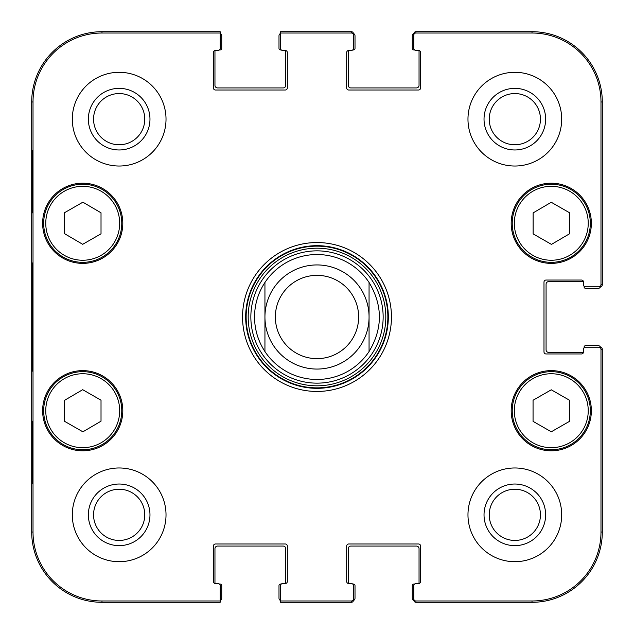 <?xml version="1.0" encoding="UTF-8"?>
<svg xmlns="http://www.w3.org/2000/svg" width="634" height="634" viewBox="0 0 634 634"><rect width="100%" height="100%" fill="white"/><g stroke="black" fill="none" stroke-linecap="round" stroke-linejoin="round"><path stroke-width="0.95" d="M285.245 50.443A2.084 2.084 0 0 1 287.321 52.527L287.321 87.928A2.084 2.084 0 0 1 285.245 90.012L215.481 90.012A2.084 2.084 0 0 1 213.396 87.928L213.396 52.527A2.084 2.084 0 0 1 215.481 50.443L218.08 50.443L215.481 50.443A2.084 2.084 0 0 0 215.354 50.443A1.561 1.561 0 0 0 214.958 51.481L214.958 85.321A2.599 2.599 0 0 0 217.565 87.928L283.16 87.928A2.599 2.599 0 0 0 285.76 85.321L285.76 51.481A1.561 1.561 0 0 0 285.371 50.443A2.084 2.084 0 0 0 285.245 50.443L282.637 50.443A2.084 2.084 0 0 1 280.553 48.358L280.553 33.483A2.599 2.599 0 0 0 278.992 35.869L278.992 48.358A1.561 1.561 0 0 0 280.553 49.92L281.258 49.92M218.08 50.443A2.084 2.084 0 0 0 220.164 48.358L220.164 31.7L101.987 31.7A70.287 70.287 0 0 0 31.7 101.987L31.7 532.013A70.287 70.287 0 0 0 101.987 602.3L220.164 602.3L220.164 600.517A2.599 2.599 0 0 0 221.726 598.131L221.726 585.642A1.561 1.561 0 0 0 220.164 584.08L219.459 584.08M352.742 584.08L353.447 584.08A1.561 1.561 0 0 1 355.008 585.642L355.008 598.131A2.599 2.599 0 0 1 353.423 600.533A2.084 2.084 90 0 1 351.363 602.3A2.084 2.084 90 0 0 353.447 600.216L353.447 598.9A2.084 2.084 90 0 1 351.363 600.984L280.553 600.984L280.553 585.642A2.084 2.084 0 0 1 282.637 583.557L285.245 583.557A2.084 2.084 0 0 0 285.371 583.557A1.561 1.561 0 0 0 285.76 582.519L285.76 548.679A2.599 2.599 0 0 0 283.16 546.072L217.565 546.072A2.599 2.599 0 0 0 214.958 548.679L214.958 582.519A1.561 1.561 0 0 0 215.354 583.557A2.084 2.084 0 0 0 215.481 583.557L218.08 583.557A2.084 2.084 0 0 1 220.164 585.642L220.164 600.984L101.987 600.984A68.963 68.963 0 0 1 33.016 532.013L33.016 101.987A68.963 68.963 0 0 1 101.987 33.016L220.164 33.016M348.755 583.557A2.084 2.084 0 0 1 346.679 581.473L346.679 546.072A2.084 2.084 0 0 1 348.755 543.988L418.519 543.988A2.084 2.084 0 0 1 420.604 546.072L420.604 581.473A2.084 2.084 0 0 1 418.519 583.557L415.92 583.557L418.519 583.557A2.084 2.084 0 0 0 418.646 583.557A1.561 1.561 0 0 0 419.042 582.519L419.042 548.679A2.599 2.599 0 0 0 416.435 546.072L350.84 546.072A2.599 2.599 0 0 0 348.24 548.679L348.24 582.519A1.561 1.561 0 0 0 348.629 583.557A2.084 2.084 0 0 0 348.755 583.557L351.363 583.557A2.084 2.084 0 0 1 353.447 585.642L353.447 598.9M415.92 583.557A2.084 2.084 0 0 0 413.836 585.642L413.836 600.216A2.084 2.084 90 0 0 415.92 602.3A2.084 2.084 90 0 1 413.859 600.533A2.599 2.599 0 0 1 412.274 598.131L412.274 585.642A1.561 1.561 0 0 1 413.836 584.08L414.541 584.08M584.08 347.9L584.08 347.194A1.561 1.561 0 0 1 585.642 345.633L598.131 345.633A2.599 2.599 0 0 1 600.533 347.218A2.084 2.084 0 0 1 602.3 349.279A2.084 2.084 0 0 0 600.216 347.194L598.9 347.194A2.084 2.084 0 0 1 600.984 349.279L600.984 532.013A68.963 68.963 0 0 1 532.013 600.984L415.92 600.984A2.084 2.084 90 0 1 413.836 598.9M598.9 347.194L585.642 347.194A2.084 2.084 0 0 0 583.557 349.279L583.557 351.878A2.084 2.084 0 0 1 581.473 353.962L546.072 353.962A2.084 2.084 0 0 1 543.988 351.878L543.988 282.122A2.084 2.084 0 0 1 546.072 280.038L581.473 280.038A2.084 2.084 0 0 1 583.557 282.122L583.557 284.721L583.557 282.122A2.084 2.084 0 0 0 583.557 281.995A1.561 1.561 0 0 0 582.519 281.599L548.679 281.599A2.599 2.599 0 0 0 546.072 284.198L546.072 349.802A2.599 2.599 0 0 0 548.679 352.401L582.519 352.401A1.561 1.561 0 0 0 583.557 352.005M583.557 284.721A2.084 2.084 0 0 0 585.642 286.806L600.216 286.806A2.084 2.084 0 0 0 602.3 284.721A2.084 2.084 -0 0 1 600.533 286.782A2.599 2.599 0 0 1 598.131 288.367L585.642 288.367A1.561 1.561 0 0 1 584.08 286.806L584.08 286.1M414.541 49.92L413.836 49.92A1.561 1.561 0 0 1 412.274 48.358L412.274 35.869A2.599 2.599 0 0 1 413.859 33.467A2.084 2.084 -90 0 1 415.92 31.7A2.084 2.084 -90 0 0 413.836 33.784L413.836 35.1A2.084 2.084 -90 0 1 415.92 33.016L532.013 33.016A68.963 68.963 0 0 1 600.984 101.987L600.984 284.721A2.084 2.084 -0 0 1 598.9 286.806M413.836 35.1L413.836 48.358A2.084 2.084 0 0 0 415.92 50.443L418.519 50.443A2.084 2.084 0 0 1 420.604 52.527L420.604 87.928A2.084 2.084 0 0 1 418.519 90.012L348.755 90.012A2.084 2.084 0 0 1 346.679 87.928L346.679 52.527A2.084 2.084 0 0 1 348.755 50.443L351.363 50.443L348.755 50.443A2.084 2.084 0 0 0 348.629 50.443A1.561 1.561 0 0 0 348.24 51.481L348.24 85.321A2.599 2.599 0 0 0 350.84 87.928L416.435 87.928A2.599 2.599 0 0 0 419.042 85.321L419.042 51.481A1.561 1.561 0 0 0 418.646 50.443M351.363 50.443A2.084 2.084 0 0 0 353.447 48.358L353.447 33.784A2.084 2.084 -90 0 0 351.363 31.7A2.084 2.084 -90 0 1 353.423 33.467A2.599 2.599 0 0 1 355.008 35.869L355.008 48.358A1.561 1.561 0 0 1 353.447 49.92L352.742 49.92M369.059 282.463C382.825 305.485 382.825 328.515 369.059 351.537L369.059 282.463L369.059 351.537A62.473 62.473 0 0 1 264.941 351.537C258.093 341.044 254.622 329.529 254.527 317C254.622 304.471 258.093 292.956 264.941 282.463L264.941 351.537L264.941 282.463A62.473 62.473 0 0 1 369.059 282.463A62.473 62.473 0 0 0 264.941 282.463A62.473 62.473 0 0 1 369.059 282.463M275.354 317A41.646 41.646 0 0 1 337.827 280.933A41.646 41.646 0 0 1 337.827 353.067A41.646 41.646 0 0 1 275.354 317M264.941 317A52.059 52.059 0 0 1 343.034 271.915A52.059 52.059 0 0 1 343.034 362.085A52.059 52.059 0 0 1 264.941 317M533.131 233.891L533.131 212.897L551.247 202.27L569.578 212.77L569.578 233.772L551.461 244.391L533.131 233.891M82.689 244.304L64.573 233.684L64.573 212.683L82.903 202.183L101.02 212.81L101.02 233.811L82.689 244.304M63.313 189.407A39.046 39.046 0 0 0 63.083 257.039A39.046 39.046 0 0 0 121.768 223.422A39.046 39.046 0 0 0 63.313 189.407M122.806 223.287A40.085 40.085 0 0 1 62.679 258.006A40.085 40.085 0 0 1 62.679 188.567A40.085 40.085 0 0 1 122.806 223.287M351.363 33.016L351.363 31.7L280.553 31.7L280.553 33.016L351.363 33.016A2.084 2.084 -90 0 1 353.447 35.1M282.637 583.557L285.245 583.557A2.084 2.084 0 0 0 287.321 581.473L287.321 546.072A2.084 2.084 0 0 0 285.245 543.988L215.481 543.988A2.084 2.084 0 0 0 213.396 546.072L213.396 581.473A2.084 2.084 0 0 0 215.481 583.557M591.364 410.713A40.085 40.085 0 0 1 531.237 445.433A40.085 40.085 0 0 1 531.237 375.994A40.085 40.085 0 0 1 591.364 410.713M122.806 410.713A40.085 40.085 0 0 1 62.679 445.433A40.085 40.085 0 0 1 62.679 375.994A40.085 40.085 0 0 1 122.806 410.713M166.021 514.84A46.853 46.853 0 0 1 95.734 555.416A46.853 46.853 0 0 1 95.734 474.256A46.853 46.853 0 0 1 166.021 514.84M561.692 514.84A46.853 46.853 0 0 1 491.405 555.416A46.853 46.853 0 0 1 491.405 474.256A46.853 46.853 0 0 1 561.692 514.84M561.692 119.16A46.853 46.853 0 0 1 491.405 159.744A46.853 46.853 0 0 1 491.405 78.584A46.853 46.853 0 0 1 561.692 119.16M166.021 119.16A46.853 46.853 0 0 1 95.734 159.744A46.853 46.853 0 0 1 95.734 78.584A46.853 46.853 0 0 1 166.021 119.16M591.364 223.287A40.085 40.085 0 0 1 531.237 258.006A40.085 40.085 0 0 1 531.237 188.567A40.085 40.085 0 0 1 591.364 223.287M242.553 317A74.447 74.447 0 0 0 354.224 381.478A74.447 74.447 0 0 0 354.224 252.522A74.447 74.447 0 0 0 242.553 317M93.563 119.16A25.598 25.598 0 0 1 131.967 96.994A25.598 25.598 0 0 1 131.967 141.334A25.598 25.598 0 0 1 93.563 119.16M93.563 514.84A25.598 25.598 0 0 1 131.967 492.666A25.598 25.598 0 0 1 131.967 537.006A25.598 25.598 0 0 1 93.563 514.84M489.234 514.84A25.598 25.598 0 0 1 527.639 492.666A25.598 25.598 0 0 1 527.639 537.006A25.598 25.598 0 0 1 489.234 514.84M489.234 119.16A25.598 25.598 0 0 1 527.639 96.994A25.598 25.598 0 0 1 527.639 141.334A25.598 25.598 0 0 1 489.234 119.16M533.059 400.236L551.279 389.799L569.498 400.236L569.498 421.356L551.279 431.794L533.059 421.356L533.059 400.236M590.325 410.713A39.046 39.046 0 0 0 531.76 376.897A39.046 39.046 0 0 0 531.76 444.529A39.046 39.046 0 0 0 590.325 410.713M570.687 189.407A39.046 39.046 0 0 0 512.232 223.422A39.046 39.046 0 0 0 570.917 257.039A39.046 39.046 0 0 0 570.687 189.407M64.573 421.317L64.573 400.316L82.689 389.696L101.02 400.189L101.02 421.19L82.903 431.817L64.573 421.317M102.129 376.826A39.046 39.046 0 0 0 43.675 410.848A39.046 39.046 0 0 0 102.359 444.458A39.046 39.046 0 0 0 102.129 376.826M317 383.15A66.15 66.15 0 0 0 374.29 283.929A66.15 66.15 0 0 0 259.71 283.929A66.15 66.15 0 0 0 317 383.15M317 379.473A62.473 62.473 0 0 0 369.059 351.537A62.473 62.473 0 0 1 264.941 351.537M600.984 284.721L602.3 284.721L602.3 101.987A70.287 70.287 0 0 0 532.013 31.7L415.92 31.7L415.92 33.016M415.92 600.984L415.92 602.3L532.013 602.3A70.287 70.287 0 0 0 602.3 532.013L602.3 349.279L600.984 349.279M280.553 600.984L280.553 602.3L351.363 602.3L351.363 600.984M32.175 212.873L32.175 150.401L32.54 212.873M32.175 483.599L32.175 421.127L32.54 483.599M31.819 317L32.294 371.159L32.73 297.275L32.294 262.944L31.819 317M88.356 119.16A30.804 30.804 0 0 0 134.567 145.844A30.804 30.804 0 0 0 134.567 92.485A30.804 30.804 0 0 0 88.356 119.16M88.356 514.84A30.804 30.804 0 0 0 134.567 541.515A30.804 30.804 0 0 0 134.567 488.156A30.804 30.804 0 0 0 88.356 514.84M484.027 514.84A30.804 30.804 0 0 0 530.238 541.515A30.804 30.804 0 0 0 530.238 488.156A30.804 30.804 0 0 0 484.027 514.84M484.027 119.16A30.804 30.804 0 0 0 530.238 145.844A30.804 30.804 0 0 0 530.238 92.485A30.804 30.804 0 0 0 484.027 119.16M245.675 317A71.325 71.325 0 0 1 352.662 255.233A71.325 71.325 0 0 1 352.662 378.767A71.325 71.325 0 0 1 245.675 317M220.164 33.483A2.599 2.599 0 0 1 221.726 35.869L221.726 48.358A1.561 1.561 0 0 1 220.164 49.92L219.459 49.92M280.553 600.517A2.599 2.599 0 0 1 278.992 598.131L278.992 585.642A1.561 1.561 0 0 1 280.553 584.08L281.258 584.08M569.649 191.214A36.962 36.962 0 0 1 569.871 255.233A36.962 36.962 0 0 1 514.317 223.414A36.962 36.962 0 0 1 569.649 191.214M64.351 191.214A36.962 36.962 0 0 1 119.683 223.414A36.962 36.962 0 0 1 64.129 255.233A36.962 36.962 0 0 1 64.351 191.214M588.241 410.713A36.962 36.962 0 0 1 532.798 442.722A36.962 36.962 0 0 1 532.798 378.696A36.962 36.962 0 0 1 588.241 410.713M101.091 378.633A36.962 36.962 0 0 1 101.313 442.659A36.962 36.962 0 0 1 45.759 410.84A36.962 36.962 0 0 1 101.091 378.633M317 387.865A70.865 70.865 0 0 0 378.371 281.567A70.865 70.865 0 0 0 255.629 281.567A70.865 70.865 0 0 0 317 387.865M317 385.821A68.821 68.821 0 0 0 376.596 282.59A68.821 68.821 0 0 0 257.404 282.59A68.821 68.821 0 0 0 317 385.821M31.7 101.987L33.016 101.987M31.7 532.013L33.016 532.013M602.3 532.013L600.984 532.013M532.013 31.7L532.013 33.016M101.987 31.7L101.987 33.016M101.987 602.3L101.987 600.984M532.013 602.3L532.013 600.984M602.3 101.987L600.984 101.987"/></g></svg>
